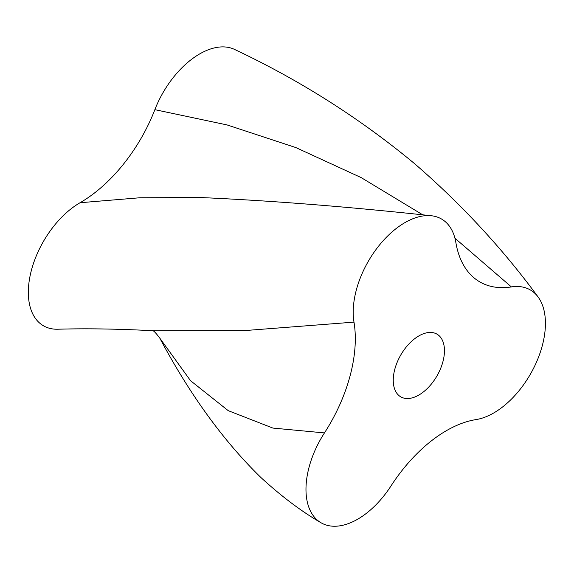 <?xml version="1.0" encoding="UTF-8"?>
<svg xmlns="http://www.w3.org/2000/svg" width="574" height="574" viewBox="0 0 574 574"><rect width="100%" height="100%" fill="white"/><g stroke="black" fill="none" stroke-linecap="round" stroke-linejoin="round"><path stroke-width="0.86" d="M353.993 322.129A73.149 42.232 -60 0 1 375.288 250.515A73.149 42.232 -60 0 1 430.844 215.695A73.149 42.232 -60 0 1 455.871 242.565A122.162 70.53 120 0 0 478.544 281.131A122.162 70.53 120 0 0 511.398 286.921A73.149 42.232 -60 0 1 537.917 296.736A73.149 42.232 -60 0 1 533.691 368.056A73.149 42.232 -60 0 1 476.011 419.594A122.162 70.53 120 0 0 390.944 486.027A73.149 42.232 -60 0 1 320.723 522.584A73.149 42.232 -60 0 1 324.454 432.918A122.162 70.53 120 0 0 353.993 322.129L244.696 330.581L154.428 330.803C118.753 328.902 86.652 328.371 58.125 329.211A73.149 42.232 120 0 1 29.568 278.634A73.149 42.232 120 0 1 80.059 202.73A122.162 70.53 -60 0 0 154.865 109.663A73.149 42.232 120 0 1 234.773 49.536C299.929 80.26 359.841 118.28 414.5 163.597C461.152 203.928 502.293 248.312 537.917 296.736M393.255 380.261A36.212 20.908 120 0 0 400.752 396.842A36.212 20.908 120 0 0 436.958 375.934A36.212 20.908 120 0 0 436.958 334.125A36.212 20.908 120 0 0 409.054 343.826A36.212 20.908 120 0 0 393.255 380.261M430.844 215.695C347.866 206.712 271.287 200.663 201.115 197.556L139.834 197.765L80.059 202.73M511.398 286.921L454.945 238.224M422.995 214.977L361.168 177.596L295.875 147.583L227.103 124.938L154.865 109.663M324.454 432.918L272.865 428.068L228.237 410.661L190.554 380.706L159.83 338.194C155.576 332.518 153 329.964 152.117 330.538M320.708 522.577C301.013 511.111 281.016 496.029 260.704 477.324C223.394 440.875 189.772 394.496 159.83 338.194"/></g></svg>

